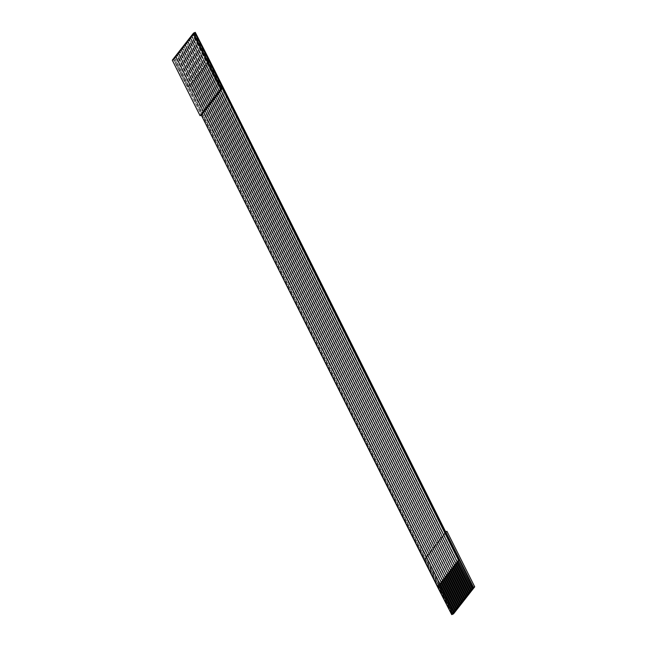 <?xml version="1.0" encoding="UTF-8"?>
<svg xmlns="http://www.w3.org/2000/svg" width="647" height="647" viewBox="0 0 647 647"><rect width="100%" height="100%" fill="white"/><g stroke="black" fill="none" stroke-linecap="round" stroke-linejoin="round"><path stroke-width="0.49" stroke-dasharray="3.23 2.43" d="M172.288 60.195L173.525 59.653L201.322 115.166L173.525 59.653L172.288 60.195M194.747 32.576L173.525 59.653L174.043 59.427L188.18 87.078L452.253 614.424L188.18 87.078L209.402 60.001L187.945 87.183L174.043 59.427L173.525 59.653L194.747 32.576M189.733 84.894L175.838 57.146L176.235 56.637L190.129 84.393L189.733 84.894L191.059 83.204L177.165 55.448L177.561 54.946L191.455 82.695L191.059 83.204L192.385 81.514L178.491 53.758L178.887 53.248L192.782 81.004L192.385 81.514L193.712 79.824L179.817 52.067L180.214 51.558L194.108 79.314L193.712 79.824L195.038 78.125L181.144 50.377L181.54 49.868L195.434 77.624L195.038 78.125L196.364 76.435L182.47 48.679L182.866 48.177L196.761 75.925L196.364 76.435L197.691 74.745L183.797 46.988L184.193 46.479L198.087 74.235L197.691 74.745L199.017 73.054L185.123 45.298L185.519 44.789L199.413 72.545L199.017 73.054L200.344 71.356L186.449 43.608L186.846 43.098L200.74 70.855L200.344 71.356L201.67 69.666L187.776 41.909L188.172 41.408L202.066 69.156L201.67 69.666L202.996 67.975L189.102 40.219L189.498 39.71L203.393 67.466L202.996 67.975L204.323 66.285L190.428 38.529L190.825 38.019L204.719 65.776L204.323 66.285L205.649 64.587L191.755 36.839L192.151 36.329L206.045 64.085L205.649 64.587L206.975 62.896L193.081 35.14L193.477 34.631L207.372 62.387L206.975 62.896L208.302 61.206L194.407 33.45L195.265 32.35L174.043 59.427L174.908 58.327L188.803 86.083L187.945 87.183L189.733 84.894L453.806 612.248L189.733 84.894L188.803 86.083L174.633 58.448L175.563 57.268L439.637 584.613L189.733 84.894M209.167 60.106L208.302 61.206L209.167 60.106M445.678 531.834L424.456 558.919L425.686 558.377L453.482 613.882L425.686 558.377L424.456 558.919L445.678 531.834M446.915 531.3L425.686 558.377L446.915 531.3M457.275 562.106L193.202 34.752L194.132 33.571L472.383 588.552L208.302 61.206L207.372 62.387L193.477 34.631L457.275 562.106M457.486 561.839L207.372 62.387L457.486 561.839M455.949 563.796L191.876 36.45L192.806 35.261L471.048 590.242L206.975 62.896L206.045 64.085L192.151 36.329L455.949 563.796M456.151 563.537L206.045 64.085L456.151 563.537M454.623 565.486L190.55 38.141L191.48 36.952L469.722 591.94L205.649 64.587L204.719 65.776L190.825 38.019L454.623 565.486M454.825 565.227L204.719 65.776L454.825 565.227M453.296 567.176L189.223 39.831L190.153 38.65L468.396 593.631L204.323 66.285L203.393 67.466L189.498 39.71L453.296 567.176M453.498 566.918L203.393 67.466L453.498 566.918M451.97 568.875L187.897 41.521L188.827 40.34L467.069 595.321L202.996 67.975L202.066 69.156L188.172 41.408L451.97 568.875M452.172 568.608L202.066 69.156L452.172 568.608M450.644 570.565L186.571 43.22L187.501 42.031L465.743 597.011L201.67 69.666L200.74 70.855L186.846 43.098L450.644 570.565M450.846 570.306L200.74 70.855L450.846 570.306M449.317 572.255L185.244 44.91L186.174 43.721L464.417 598.71L200.344 71.356L199.413 72.545L185.519 44.789L449.317 572.255M449.519 571.997L199.413 72.545L449.519 571.997M447.991 573.946L183.918 46.6L184.848 45.419L463.09 600.4L199.017 73.054L198.087 74.235L184.193 46.479L447.991 573.946M448.193 573.687L198.087 74.235L448.193 573.687M446.665 575.644L182.591 48.29L183.522 47.11L461.764 602.09L197.691 74.745L196.761 75.925L182.866 48.177L446.665 575.644M446.867 575.377L196.761 75.925L446.867 575.377M445.338 577.334L181.265 49.989L182.195 48.8L460.438 603.78L196.364 76.435L195.434 77.624L181.54 49.868L445.338 577.334M445.54 577.075L195.434 77.624L445.54 577.075M444.012 579.025L179.939 51.679L180.869 50.49L459.111 605.479L195.038 78.125L194.108 79.314L180.214 51.558L444.012 579.025M444.214 578.766L194.108 79.314L444.214 578.766M442.685 580.715L178.612 53.369L179.542 52.189L457.785 607.169L193.712 79.824L192.782 81.004L178.887 53.248L442.685 580.715M442.888 580.456L192.782 81.004L442.888 580.456M441.359 582.413L177.286 55.06L178.216 53.879L456.458 608.859L192.385 81.514L191.455 82.695L177.561 54.946L441.359 582.413M441.561 582.146L191.455 82.695L441.561 582.146M440.033 584.104L175.96 56.758L176.89 55.569L455.132 610.55L191.059 83.204L190.129 84.393L176.235 56.637L440.033 584.104M440.235 583.845L190.129 84.393L440.235 583.845M438.706 585.794L174.633 58.448L438.706 585.794M438.909 585.535L188.803 86.083L438.909 585.535"/><path stroke-width="0.97" d="M201.322 115.166L200.085 115.708L172.288 60.195L193.518 33.118L194.747 32.576L472.965 587.573L452.253 614.424L473.475 587.347L472.965 587.573L473.475 587.347L209.402 60.001L195.265 32.35L193.518 33.118L221.314 88.631L222.544 88.089L194.747 32.576L195.265 32.35L209.402 60.001L473.475 587.347L451.743 614.65L201.322 115.166L437.598 587.007L458.82 559.922L222.544 88.089L201.322 115.166L222.544 88.089L221.314 88.631L200.085 115.708L201.322 115.166M440.033 584.104L439.637 584.613L453.539 612.369L453.935 611.86L440.033 584.104L440.963 582.915L454.865 610.671L455.262 610.161L441.359 582.413L440.963 582.915L442.289 581.224L456.192 608.981L456.588 608.471L442.685 580.715L443.616 579.534L457.518 607.29L457.914 606.781L444.012 579.025L443.616 579.534L444.942 577.844L458.844 605.592L459.241 605.091L445.338 577.334L444.942 577.844L446.268 576.145L460.171 603.902L460.567 603.392L446.665 575.644L446.268 576.145L447.595 574.455L461.497 602.211L461.893 601.702L447.991 573.946L447.595 574.455L448.921 572.765L462.823 600.521L463.22 600.012L449.317 572.255L448.921 572.765L450.247 571.075L464.15 598.823L464.546 598.321L450.644 570.565L450.247 571.075L451.574 569.376L465.476 597.132L465.872 596.623L451.97 568.875L451.574 569.376L452.9 567.686L466.802 595.442L467.199 594.933L453.296 567.176L452.9 567.686L454.226 565.996L468.129 593.752L468.525 593.242L454.623 565.486L454.226 565.996L455.553 564.305L469.455 592.054L469.851 591.552L455.949 563.796L455.553 564.305L456.879 562.607L470.781 590.363L471.178 589.854L457.275 562.106L456.879 562.607L458.205 560.917L472.108 588.673L472.965 587.573L459.071 559.817L458.205 560.917L458.82 559.922L437.598 587.007L451.743 614.65L452.609 613.55L438.706 585.794L437.849 586.894L440.033 584.104L454.21 611.738L440.235 583.845L454.21 611.738L455.132 610.55L440.963 582.915L440.033 584.104M452.253 614.424L453.482 613.882L474.712 586.805L473.475 587.347L474.712 586.805L446.915 531.3L445.678 531.834L446.915 531.3L474.712 586.805L453.482 613.882L452.253 614.424M221.314 88.631L193.518 33.118L172.288 60.195L200.085 115.708L221.314 88.631M458.205 560.917L457.275 562.106L471.453 589.732L457.486 561.839L471.453 589.732L472.383 588.552L458.205 560.917M456.879 562.607L455.949 563.796L470.126 591.431L456.151 563.537L470.126 591.431L471.048 590.242L456.879 562.607M455.553 564.305L454.623 565.486L468.8 593.121L454.825 565.227L468.8 593.121L469.722 591.94L455.553 564.305M454.226 565.996L453.296 567.176L467.474 594.811L453.498 566.918L467.474 594.811L468.396 593.631L454.226 565.996M452.9 567.686L451.97 568.875L466.147 596.51L452.172 568.608L466.147 596.51L467.069 595.321L452.9 567.686M451.574 569.376L450.644 570.565L464.821 598.2L450.846 570.306L464.821 598.2L465.743 597.011L451.574 569.376M450.247 571.075L449.317 572.255L463.495 599.89L449.519 571.997L463.495 599.89L464.417 598.71L450.247 571.075M448.921 572.765L447.991 573.946L462.168 601.581L448.193 573.687L462.168 601.581L463.09 600.4L448.921 572.765M447.595 574.455L446.665 575.644L460.842 603.279L446.867 575.377L460.842 603.279L461.764 602.09L447.595 574.455M446.268 576.145L445.338 577.334L459.516 604.969L445.54 577.075L459.516 604.969L460.438 603.78L446.268 576.145M444.942 577.844L444.012 579.025L458.189 606.66L444.214 578.766L458.189 606.66L459.111 605.479L444.942 577.844M443.616 579.534L442.685 580.715L456.863 608.35L442.888 580.456L456.863 608.35L457.785 607.169L443.616 579.534M442.289 581.224L441.359 582.413L455.537 610.048L441.561 582.146L455.537 610.048L456.458 608.859L442.289 581.224M439.637 584.613L438.706 585.794L452.884 613.429L438.909 585.535L452.884 613.429L453.806 612.248L439.637 584.613"/></g></svg>
